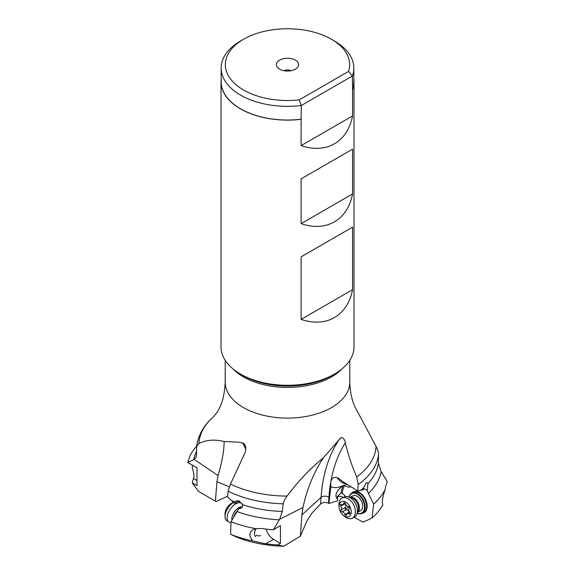 <?xml version="1.0" encoding="UTF-8"?>
<svg xmlns="http://www.w3.org/2000/svg" width="575" height="575" viewBox="0 0 575 575"><rect width="100%" height="100%" fill="white"/><g stroke="black" fill="none" stroke-linecap="round" stroke-linejoin="round"><path stroke-width="0.86" d="M337.403 497.066A4.399 2.537 180 0 1 337.446 497.037A4.399 2.537 180 0 1 339.717 496.304L341.061 496.333L343.282 497.425M357.147 410.917L376.057 446.43C377.789 449.858 378.602 452.705 378.494 454.962L378.422 463.17L381.196 471.637A94.278 54.431 180 0 1 368.438 493.501L367.231 490.425L367.971 483.683L367.396 482.691L366.023 483.072L363.522 487.988L363.572 489.663L357.743 490.993L341.665 480.865C338.704 477.768 335.958 476.711 333.442 477.688L331.667 479.298L330.661 482.547A162.495 103.888 63.3 0 0 328.922 497.088L328.483 503.269L328.886 503.492L337.626 500.76L337.36 496.34L341.104 493.07A23.453 14.993 63.3 0 1 343.534 485.343L342.276 486.134A10.472 7.295 -43.2 0 1 342.283 486.148C335.901 491.56 334.355 495.923 337.662 499.237M328.483 503.269C326.068 502.183 323.696 502.219 321.368 503.377L320.591 503.995L321.058 497.346L301.882 514.927L300.38 536.152L307.107 520.583L312.017 513.051L320.591 503.995M344.741 496.743L344.792 495.47L342.276 493.307L341.104 493.07M342.283 486.148L342.262 486.112C336.777 488.046 332.99 488.139 330.912 486.385L328.886 503.492M330.661 482.547L330.912 486.385M227.671 496.196L216.257 501.4L215.409 501.12L216.947 481.699L218.054 475.575C222.072 461.969 224.099 450.635 224.142 441.564L239.006 442.161L243.699 443.347M224.142 441.564C214.971 439.178 206.569 439.803 198.943 443.447L196.549 446.61L196.578 454.588L196.089 457.183L194.142 459.36L187.745 462.494L196.995 467.834L196.995 485.616L192.251 482.871L198.325 491.251L215.409 501.12M381.196 471.637L387.255 481.591A101.114 58.377 0 0 1 385.811 485.688L385.171 489.533A101.897 58.83 180 0 1 373.664 504.182L372.025 517.996A100.762 58.176 0 0 0 382.799 505.217C381.822 502.025 382.612 496.8 385.171 489.533M339.085 506.978A8.373 5.355 63.3 0 1 341.471 501.616A8.373 5.355 63.3 0 1 349.995 506.848A8.373 5.355 63.3 0 1 348.838 516.659A8.373 5.355 63.3 0 1 343.268 515.293A8.373 5.355 63.3 0 1 339.085 506.978L338.977 505.209A11.306 7.231 63.3 0 1 342.089 498.022A11.306 7.231 63.3 0 1 342.197 497.972A11.306 7.231 63.3 0 1 353.668 504.958A11.306 7.231 63.3 0 1 352.245 518.226L354.257 517.212A11.306 7.231 -116.7 0 1 354.157 517.263L363.134 522.186L372.025 517.996M368.438 493.501L373.664 504.182M367.231 490.425L363.479 488.362M342.276 493.307A22.612 14.461 63.3 0 1 344.806 485.408C347.106 487.061 349.162 487.499 350.973 486.73M347.817 484.747A10.472 6.009 32.2 0 1 337.101 477.631M344.806 485.408L343.534 485.343M287.083 496.081C284.79 499.201 283.504 501.781 283.238 503.829L282.289 511.455L279.637 519.247L273.405 529.848L280.442 525.579L280.442 543.361L277.797 544.971L283.719 546.25A89.377 51.599 0 0 1 238.05 537.683L230.604 534.34L231.013 521.741L238.69 508.717L241.026 508.207L242.37 506.855L242.585 504.721L239.171 500.94L236.174 500.854L235.24 502.047L235.053 503.635L227.599 497.109L228.095 491.187L230.482 484.085A88.593 51.146 0 0 0 287.083 496.081C297.793 481.591 309.882 468.841 323.344 457.844L340.81 437.712C343.103 437.539 344.619 439.199 345.359 442.714C347.997 454.243 351.771 465.635 356.673 476.891L358.16 484.524L357.743 490.993M230.482 484.085L245.338 452L245.82 447.53L244.964 444.82L243.699 443.339M323.344 457.844C313.706 472.636 306.913 489.196 302.953 507.524L301.882 514.927M283.719 546.25L300.38 536.152M280.442 543.361L273.441 539.321A10.889 6.289 60 0 1 266.153 529.101M277.797 544.971A96.011 55.43 180 0 1 265.679 543.799L252.461 540.874A100.762 58.176 0 0 1 230.604 534.34M238.69 508.717L242.528 506.503M235.053 503.635L238.647 500.739M273.405 529.848A101.114 58.377 0 0 1 261.467 528.454L256.098 528.741A101.897 58.83 180 0 1 231.013 521.741M256.098 528.741L252.691 529.841L250.887 531.408L249.895 533.751L250.017 536.374L252.461 540.874M256.119 535.217L258.966 536.022L260.568 535.548M192.251 482.871A96.011 55.43 180 0 1 193.502 478.551C194.336 476.603 193.904 472.894 192.201 467.439L192.503 465.24M187.745 462.494A101.114 58.377 0 0 1 189.189 458.397L189.829 456.018A101.897 58.83 180 0 1 196.607 446.193M242.715 375.338A63.279 36.534 0 0 0 242.758 375.36L240.487 374.052A66.484 38.381 0 0 0 334.513 374.052A66.484 38.381 0 0 0 353.984 346.912L353.984 81.729A66.484 38.381 180 0 1 352.576 89.585L352.576 115.913C347.508 142.054 326.456 154.215 301.106 145.633L352.576 115.913M301.106 145.633L301.106 119.298A66.484 38.381 180 0 1 240.487 108.869A66.484 38.381 180 0 1 221.016 81.729L221.016 346.912A66.484 38.381 0 0 0 240.487 374.052L242.758 375.36A63.279 36.534 0 0 0 332.242 375.36L334.513 374.052M353.841 79.185A66.484 38.381 180 0 1 353.984 81.729M301.106 178.861L301.106 223.675C326.456 232.257 347.508 220.096 352.576 193.955L352.576 149.141L301.106 178.861M301.106 256.86L301.106 319.384C326.456 327.966 347.508 315.812 352.576 289.671L352.576 227.139L301.106 256.86M331.444 39.258A62.15 35.88 180 0 0 243.556 39.258L243.556 39.258A62.15 35.88 180 0 0 232.595 81.442A62.15 35.88 180 0 0 299.23 99.87L301.293 105.513L352.389 76.015L348.536 71.401A62.15 35.88 180 0 0 331.444 39.258L334.406 40.969A66.341 38.302 180 0 1 353.841 68.051A66.341 38.302 180 0 1 352.389 76.015L352.576 89.585M243.556 39.258L240.594 40.969A66.341 38.302 180 0 0 221.159 68.051A66.341 38.302 180 0 0 240.594 95.134A66.341 38.302 180 0 0 301.293 105.513L301.106 119.298M352.389 89.693A66.341 38.302 0 0 0 353.841 81.729L353.841 68.051M221.159 68.051L221.159 81.729A66.341 38.302 0 0 0 240.594 108.812A66.341 38.302 0 0 0 301.293 119.19M299.23 99.87L348.536 71.401M295.349 60.102A11.098 6.404 0 0 0 281.204 59.354A11.098 6.404 0 0 0 277.366 67.246A11.098 6.404 0 0 0 279.651 69.165A11.098 6.404 0 0 0 297.634 67.246A11.098 6.404 0 0 0 295.349 60.102M291.051 70.703A5.232 3.026 0 0 0 283.949 70.703M221.016 81.729A66.484 38.381 180 0 1 221.159 79.185M301.106 223.675L352.576 193.955M301.106 319.384L352.576 289.671M357.657 512.224L360.396 510.852A8.373 5.355 -116.7 0 0 362.466 503.865A8.373 5.355 -116.7 0 0 357.14 496.247A8.373 5.355 -116.7 0 0 352.87 495.88L350.132 497.26M349.111 497.008A10.889 6.965 63.3 0 1 357.291 494.112A10.889 6.965 63.3 0 1 364.521 507.703A10.889 6.965 63.3 0 1 357.248 513.195M349.011 496.98A11.306 7.231 63.3 0 1 351.842 493.12A11.306 7.231 63.3 0 1 357.6 493.609A11.306 7.231 63.3 0 1 365.111 507.725A11.306 7.231 63.3 0 1 361.998 513.324A11.306 7.231 63.3 0 1 357.212 513.295M255.76 536.741A8.373 4.399 -55.8 0 1 255.968 528.763M230.992 522.524L230.906 522.531A11.306 5.937 -55.8 0 1 229.224 522.222A11.306 5.937 -55.8 0 1 228.742 521.956A11.306 5.937 -55.8 0 1 229.892 509.702A11.306 5.937 -55.8 0 1 240.961 502.974A11.306 5.937 -55.8 0 1 241.443 503.24A11.306 5.937 -55.8 0 1 242.485 504.397M241.443 503.24L239.373 501.838A11.306 5.937 124.2 0 0 238.898 501.573A11.306 5.937 124.2 0 0 237.978 501.307M233.658 502.442A11.306 5.937 124.2 0 0 225.005 516.508A11.306 5.937 124.2 0 0 226.679 520.555L228.742 521.956M233.565 502.356L232.422 502.816A8.373 4.399 124.2 0 0 225.019 513.734L225.005 516.508M354.257 517.212A11.306 7.231 -116.7 0 0 356.737 514.417A11.306 7.231 -116.7 0 0 355.637 503.865A11.306 7.231 -116.7 0 0 347.825 496.692A11.306 7.231 -116.7 0 0 344.209 496.958A11.306 7.231 -116.7 0 0 344.102 497.008A11.306 7.231 -116.7 0 0 344.001 497.059M352.245 518.226A11.306 7.231 63.3 0 1 352.144 518.276A11.306 7.231 63.3 0 1 344.619 516.436L343.268 515.293M340.731 504.318A1.222 0.783 -116.7 0 0 340.716 504.325A1.222 0.783 -116.7 0 0 340.723 506.022A2.897 1.854 63.3 0 1 341.097 509.745A1.222 0.783 -116.7 0 0 341.09 511.053A1.222 0.783 -116.7 0 0 342.132 511.865A2.897 1.854 63.3 0 1 344.863 514.481A1.222 0.783 -116.7 0 0 346.222 515.531A1.222 0.783 -116.7 0 0 346.236 515.531A1.222 0.783 -116.7 0 0 346.567 514.984A2.897 1.854 63.3 0 1 347.35 513.683A2.897 1.854 63.3 0 1 347.379 513.676A2.897 1.854 63.3 0 1 348.924 513.87A1.222 0.783 -116.7 0 0 349.578 513.949A1.222 0.783 -116.7 0 0 349.586 513.949A1.222 0.783 -116.7 0 0 349.586 512.253A2.897 1.854 63.3 0 1 349.212 508.523A1.222 0.783 -116.7 0 0 349.212 507.222A1.222 0.783 -116.7 0 0 348.177 506.41A2.897 1.854 63.3 0 1 345.438 503.793A1.222 0.783 -116.7 0 0 344.08 502.737A1.222 0.783 -116.7 0 0 344.073 502.744A1.222 0.783 -116.7 0 0 343.742 503.29A2.897 1.854 63.3 0 1 342.959 504.584A2.897 1.854 63.3 0 1 342.93 504.598A2.897 1.854 63.3 0 1 341.385 504.404A1.222 0.783 -116.7 0 0 340.731 504.318M349.147 507.1L345.122 509.026L345.302 507.632C346.272 506.474 346.15 505.231 344.928 503.901L344.734 503.693M344.863 514.481L349.075 512.361L349.154 512.778M349.075 512.361C348.773 510.586 347.861 509.716 346.337 509.752L345.122 509.026M328.922 497.088A5.024 2.631 4 0 0 321.827 496.829A5.024 2.631 4 0 0 321.058 497.346A167.347 106.993 63.3 0 1 339.99 438.337M229.202 486.752L216.947 481.699M196.549 446.61C198.181 435.182 203.78 425.292 213.361 416.933L213.361 416.933A88.593 51.146 0 0 0 198.943 443.447M225.206 360.317L225.206 382.131A62.294 35.966 0 0 0 243.448 407.567A62.294 35.966 0 0 0 311.341 415.366A62.294 35.966 0 0 0 349.794 382.131C350.276 394.551 352.856 404.362 357.528 411.556M351.792 493.142A11.723 7.497 -116.7 0 1 359.303 492.358A11.723 7.497 63.3 0 1 359.353 492.387A11.723 7.497 63.3 0 1 367.066 504.512A11.723 7.497 63.3 0 1 361.948 513.346M330.941 480.995A162.495 103.888 63.3 0 1 345.359 442.714M360.611 490.374A91.224 52.67 0 0 0 363.522 487.988M367.971 483.683A91.224 52.67 0 0 0 378.422 463.17M378.494 454.962A91.224 52.67 180 0 1 358.16 484.524M356.673 476.891A88.593 51.146 0 0 0 376.057 446.43M231.179 500.308A91.224 52.67 0 0 0 235.24 502.047M242.585 504.721A91.224 52.67 0 0 0 282.289 511.455M283.238 503.829A91.224 52.67 180 0 1 228.095 491.187M302.953 507.524L279.637 519.247M273.441 539.321L265.679 543.799M279.306 519.814A94.278 54.431 180 0 1 237.18 511.613M245.877 449.442A167.347 87.831 124.2 0 0 242.693 442.887M218.054 475.575L194.142 459.36M193.804 459.533A94.278 54.431 180 0 1 196.549 451.238M196.995 480.47L193.502 478.551M341.952 368.934A62.294 35.966 180 0 1 243.448 376.898A62.294 35.966 180 0 1 243.405 376.869A62.294 35.966 180 0 1 233.048 368.934M361.998 513.324L363.436 512.598A11.306 7.231 -116.7 0 0 366.232 503.168A11.306 7.231 -116.7 0 0 359.037 492.89A11.306 7.231 -116.7 0 0 358.994 492.861A11.306 7.231 -116.7 0 0 353.28 492.394L351.842 493.12M237.885 510.384A8.373 4.399 124.2 0 0 233.608 517.478M231.998 520.123A8.826 4.629 -55.8 0 1 234.708 511.463A8.826 4.629 -55.8 0 1 241.816 506.913M350.268 497.289A8.373 5.355 63.3 0 1 358.074 502.643A8.373 5.355 63.3 0 1 357.707 512.095M356.737 514.417L358.031 511.326A8.826 5.642 -116.7 0 0 357.176 503.089A8.826 5.642 -116.7 0 0 351.081 497.49L347.825 496.692M345.302 507.632L341.097 509.745M340.723 506.022L344.928 503.901M343.742 503.29L344.705 502.802M348.924 513.87L349.923 513.367M342.132 511.865L346.337 509.752M213.361 416.933L216.71 412.749C221.742 405.706 224.573 395.499 225.206 382.131M349.794 360.317L349.794 382.131M342.089 498.022L344.102 497.008M345.28 503.42L342.959 504.584M349.729 512.49L347.35 513.683"/></g></svg>
